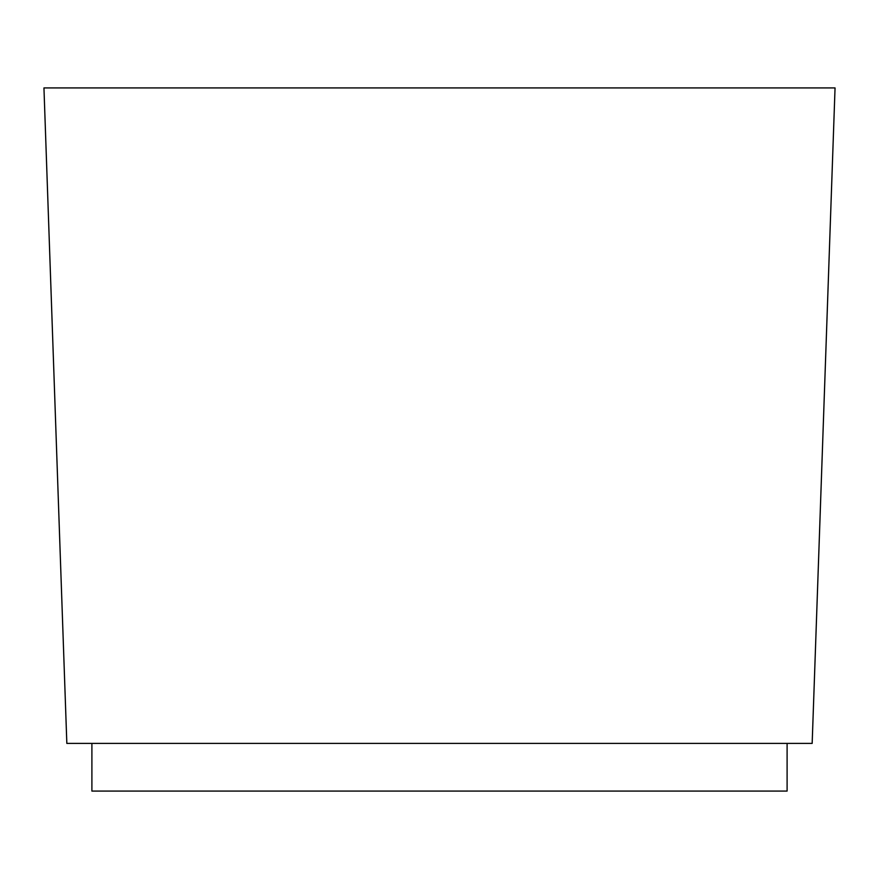 <?xml version="1.0" encoding="UTF-8"?>
<svg xmlns="http://www.w3.org/2000/svg" width="879" height="879" viewBox="0 0 879 879"><rect width="100%" height="100%" fill="white"/><g stroke="black" fill="none" stroke-linecap="round" stroke-linejoin="round"><path stroke-width="1.32" d="M91.899 743.403L91.899 791.078L787.101 791.078L787.101 743.403M835.05 87.922L43.95 87.922L66.837 743.403L812.163 743.403L835.05 87.922"/></g></svg>
